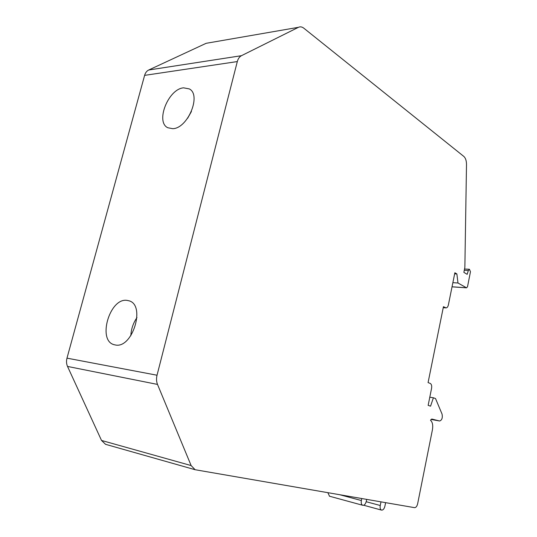 <?xml version="1.0" encoding="UTF-8"?>
<svg xmlns="http://www.w3.org/2000/svg" width="537" height="537" viewBox="0 0 537 537"><rect width="100%" height="100%" fill="white"/><g stroke="black" fill="none" stroke-linecap="round" stroke-linejoin="round"><path stroke-width="0.81" d="M208.665 42.873L206.148 43.309L148.715 70.005C146.735 70.985 145.373 72.777 144.614 75.368L66.984 358.152C66.219 361.112 66.393 363.871 67.521 366.435L101.52 440.447L105.541 444.314L106.353 444.542M298.458 27.313L241.435 55.7C239.462 56.747 238.086 58.708 237.314 61.567L157.032 375.229C156.233 378.538 156.388 381.599 157.509 384.418L191.132 465.566L195.126 469.721L414.557 507.66C415.96 507.633 416.994 506.331 417.645 503.753L432.439 429.687C433.151 425.223 432.513 422.095 430.52 420.303L431.795 419.028L439.635 421.001C441.938 420.156 442.75 417.853 442.065 414.108L435.527 398.555L433.393 397.783L430.56 406.18L428.15 405.348L431.56 388.412C431.943 385.841 431.5 384.177 430.244 383.425L428.076 382.592L443.441 306.681L446.086 307.902C447.173 307.782 447.945 306.748 448.408 304.808L454.866 272.762L456.88 273.951L457.974 282.999L466.552 287.832L467.512 286.758L470.472 271.709L469.398 269.265L468.331 270.52L467.177 274.34L463.861 272.36L464.861 267.372L466.505 164.503C466.472 160.738 465.579 158.046 463.827 156.428L303.801 28.179C302.002 26.783 300.217 26.494 298.458 27.313L206.148 43.309M452.872 282.67L457.974 282.999M454.651 273.823L456.88 273.951M429.788 397.192L433.393 397.783M183.587 87.833L189.299 88.907C201.717 94.915 187.742 128.518 172.733 128.685L167.799 127.739C155.18 122.013 168.323 88.9 183.587 87.833M115.267 344.955C132.478 349.043 146.01 304.902 128.954 300.787L127.108 300.391C109.709 297.397 96.982 340.921 114.321 344.747L115.267 344.955M191.434 111.495L187.628 118.261M130.84 335.712C131.162 329.1 133.21 323.052 136.975 317.568M327.865 492.711L329.523 496.228M380.988 501.873L380.243 505.498C379.854 507.948 380.277 509.479 381.505 510.096C383.029 510.244 384.156 508.969 384.881 506.27L385.626 502.672M361.777 498.558L361.361 500.531C360.958 503.048 361.408 504.626 362.71 505.277C364.321 505.445 365.509 504.142 366.274 501.363L366.684 499.403M148.736 69.998L241.462 55.687M464.27 270.299L468.331 270.52M452.04 286.792L466.257 287.751M443.26 307.567L445.529 307.761M439.635 421.001L430.996 419.417L439.548 420.981M101.52 440.447L191.132 465.566M67.521 366.435L157.509 384.418M66.984 358.152L157.032 375.229M144.614 75.368L237.314 61.567M366.194 501.719L380.243 505.498M340.116 494.825L361.361 500.531M464.532 269.01L469.398 269.265M452.026 286.845L466.458 287.825M443.24 307.661L445.891 307.889M105.541 444.314L195.126 469.721M148.715 70.005L241.435 55.7M363.69 505.243L381.505 510.096M329.409 496.195L362.71 505.277"/></g></svg>

